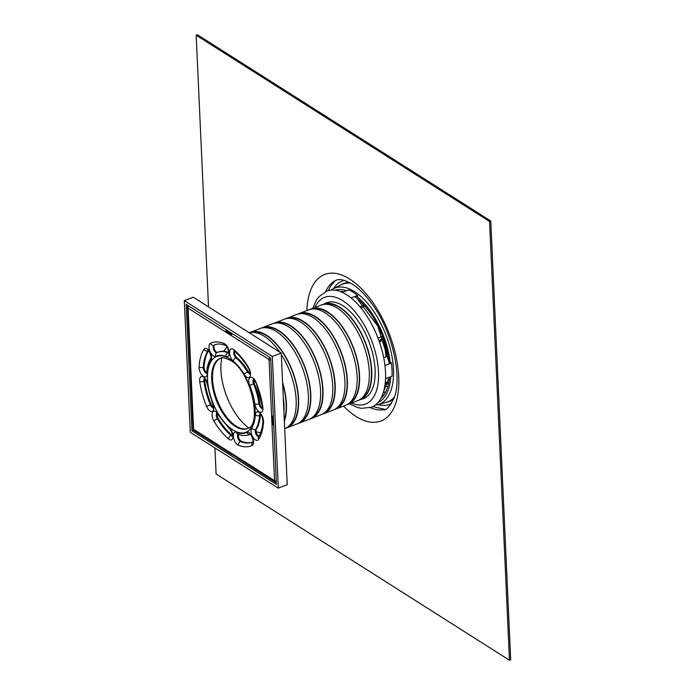 <?xml version="1.0" encoding="UTF-8"?>
<svg xmlns="http://www.w3.org/2000/svg" width="695" height="695" viewBox="0 0 695 695"><rect width="100%" height="100%" fill="white"/><g stroke="black" fill="none" stroke-linecap="round" stroke-linejoin="round"><path stroke-width="1.04" d="M388.149 382.893A48.146 23.925 69 0 1 385.334 381.963M387.932 383.805A48.146 23.925 69 0 1 385.212 383.145M391.511 403.56A66.086 32.839 69 0 1 389.886 404.29A66.086 32.839 69 0 1 377.932 404.62M333.418 288.668A66.086 32.839 69 0 1 342.522 280.91A66.086 32.839 69 0 1 344.225 280.363M490.774 220.993L489.549 221.462L196.181 35.219L197.406 34.75L490.774 220.993L510.695 659.781L509.478 660.25L216.11 474.007L214.92 447.919M196.181 35.219L208.517 306.903M489.549 221.462L509.478 660.25M379.166 341.28L381.381 338.925L382.25 336.119M383.127 338.465L379.618 342.574M360.036 306.842L361.443 306.121M364.51 306.147L360.896 307.885M383.718 357.821L387.94 356.205M390.234 362.234L391.441 362.998L384.943 365.501A62.194 30.91 69 0 1 385.543 378.662A62.194 30.91 69 0 1 371.417 407.218L361.678 408.356L357.656 407.539L349.411 403.847M388.627 360.609L389.052 361.487M351.079 297.938L357.578 295.445A62.194 30.91 69 0 0 348.777 289.858L342.279 292.352A62.194 30.91 69 0 1 346.657 294.741A62.194 30.91 69 0 1 351.079 297.938A62.194 30.91 69 0 1 384.943 365.501M391.441 362.998A62.194 30.91 69 0 1 392.041 376.169L385.543 378.662M357.578 295.445L357.664 297.243M312.741 308.328L316.381 300.075L318.823 296.782L326.841 291.092A62.194 30.91 69 0 1 342.279 292.352M357.743 298.998L358.75 300.483M363.702 305.261L359.923 306.712M324.626 303.758A51.361 25.524 69 0 1 326.659 302.768A51.361 25.524 69 0 1 368.897 341.566A51.361 25.524 69 0 1 363.476 398.661A51.361 25.524 69 0 1 361.296 399.286M248.645 427.833A47.043 23.378 69 0 1 220.923 370.339A47.043 23.378 69 0 1 221.809 357.934M224.085 351.253A47.043 23.378 69 0 1 227.022 346.987M260.686 432.516A47.043 23.378 69 0 1 256.125 431.743M283.256 397.192A51.161 25.428 69 0 1 283.908 411.614M282.639 383.518A50.657 25.176 69 0 1 284.298 420.171M282.587 382.485A51.161 25.428 69 0 1 284.351 421.213M249.279 332.775A51.161 25.428 69 0 1 279.703 352.096M281.319 354.546A51.161 25.428 69 0 1 284.689 428.693M251.573 332.401A50.657 25.176 69 0 1 292.178 371.017A50.657 25.176 69 0 1 287.852 426.886M249.253 332.757A51.161 25.428 69 0 1 250.348 332.28A51.161 25.428 69 0 1 292.413 370.93A51.161 25.428 69 0 1 287.018 427.799A51.161 25.428 69 0 1 285.775 428.207M250.348 332.28L260.095 328.535A51.161 25.428 69 0 1 302.169 367.186A51.161 25.428 69 0 1 296.765 424.054L287.018 427.799M263.77 327.719A50.657 25.176 69 0 1 304.375 366.334A50.657 25.176 69 0 1 300.04 422.213M261.337 328.136A51.161 25.428 69 0 1 262.536 327.597A51.161 25.428 69 0 1 304.601 366.248A51.161 25.428 69 0 1 299.206 423.116A51.161 25.428 69 0 1 297.964 423.524M262.536 327.597L272.284 323.853A51.161 25.428 69 0 1 314.357 362.503A51.161 25.428 69 0 1 308.954 419.38L299.206 423.116M275.958 323.036A50.657 25.176 69 0 1 316.564 361.661A50.657 25.176 69 0 1 312.229 417.53M273.526 323.453A51.161 25.428 69 0 1 274.725 322.923A51.161 25.428 69 0 1 316.79 361.565A51.161 25.428 69 0 1 311.395 418.442A51.161 25.428 69 0 1 310.152 418.842M274.725 322.923L284.472 319.179A51.161 25.428 69 0 1 326.546 357.821A51.161 25.428 69 0 1 321.142 414.698L311.395 418.442M288.147 318.362A50.657 25.176 69 0 1 328.752 356.978A50.657 25.176 69 0 1 324.417 412.847M285.714 318.77A51.161 25.428 69 0 1 286.913 318.24A51.161 25.428 69 0 1 328.987 356.891A51.161 25.428 69 0 1 323.583 413.76A51.161 25.428 69 0 1 322.341 414.168M286.913 318.24L296.661 314.496A51.161 25.428 69 0 1 338.734 353.147A51.161 25.428 69 0 1 333.331 410.015L323.583 413.76M300.336 313.68A50.657 25.176 69 0 1 340.941 352.296A50.657 25.176 69 0 1 336.615 408.173M297.903 314.097A51.161 25.428 69 0 1 299.102 313.558A51.161 25.428 69 0 1 341.176 352.209A51.161 25.428 69 0 1 335.772 409.086A51.161 25.428 69 0 1 334.53 409.485M299.102 313.558L308.849 309.822A51.161 25.428 69 0 1 350.923 348.464A51.161 25.428 69 0 1 345.528 405.341L335.772 409.086M312.524 308.997A50.657 25.176 69 0 1 353.13 347.622A50.657 25.176 69 0 1 348.803 403.491M310.1 309.414A51.161 25.428 69 0 1 311.291 308.884A51.161 25.428 69 0 1 353.364 347.526A51.161 25.428 69 0 1 347.96 404.403A51.161 25.428 69 0 1 346.718 404.803M311.291 308.884L321.047 305.14A51.161 25.428 69 0 1 363.111 343.79A51.161 25.428 69 0 1 357.716 400.659L347.96 404.403M324.713 304.323A50.657 25.176 69 0 1 365.318 342.939A50.657 25.176 69 0 1 360.992 398.808M322.289 304.731A51.161 25.428 69 0 1 323.479 304.202A51.161 25.428 69 0 1 365.553 342.852A51.161 25.428 69 0 1 360.149 399.721A51.161 25.428 69 0 1 358.907 400.129M191.924 430.761L186.182 304.384L270.676 358.021L276.41 484.398L191.924 430.761L193.592 430.118M184.305 300.64L193.245 297.208L281.249 353.077L287.235 484.71L278.295 488.142L272.318 356.509L184.305 300.64L190.282 432.273L278.295 488.142M281.249 353.077L272.318 356.509M232.764 454.938A3.006 2.172 -57.6 0 1 231.939 454.686A3.006 2.172 -57.6 0 1 231.357 454.052L237.23 457.77A3.006 2.172 122.4 0 0 237.803 458.413L275.359 482.252A3.006 2.172 -57.6 0 1 274.534 480.645A3.006 1.451 -2.6 0 0 276.262 481.149M273.717 424.984A3.006 1.451 177.4 0 1 272.883 424.845L272.483 416.07A3.006 1.451 -2.6 0 0 273.317 416.209M272.883 424.845L273.648 424.193A1.503 0.73 -2.6 0 0 273.682 424.202M273.283 416.201L273.648 424.193M270.763 360.045A3.006 1.451 177.4 0 1 269.035 359.541A3.006 2.172 -57.6 0 1 269.669 357.386M188.701 305.982A3.006 2.172 122.4 0 0 188.067 308.137A3.006 1.451 177.4 0 1 187.494 307.338L190.065 363.876A3.006 1.451 -2.6 0 0 190.135 364.163L190.534 372.937A3.006 1.451 177.4 0 1 190.465 372.659A3.006 1.451 177.4 0 1 190.508 372.372M232.121 333.548A3.006 2.172 122.4 0 0 231.635 334.582L225.771 330.855L226.909 330.95L231.835 334.069M225.771 330.855A3.006 2.172 -57.6 0 1 226.257 329.821M227.169 330.403A1.503 1.086 122.4 0 0 226.909 330.95M190.465 372.659L192.993 428.441A3.006 1.451 -2.6 0 0 193.566 429.241A3.006 2.172 122.4 0 0 194.392 430.848L231.939 454.686M187.494 307.338L187.494 307.338A3.006 3.006 0 0 1 187.998 305.539M247.594 428.415A37.617 18.695 69 0 1 217.092 399.842A37.617 18.695 69 0 1 220.636 358.203M252.815 441.994A52.16 25.924 69 0 1 241.235 441.195A4.014 1.998 69 0 1 238.863 438.224A4.014 1.998 69 0 1 238.628 434.418M258.957 436.182A4.014 1.998 69 0 1 256.481 433.063A4.014 1.998 69 0 1 256.403 429.189A44.133 21.936 -111 0 0 260.33 415.219A4.014 1.998 69 0 1 260.486 414.368M262.38 407.991A4.014 1.998 69 0 1 259.8 403.465A44.133 21.936 -111 0 0 254.335 383.527A4.014 1.998 69 0 1 253.944 379.791M249.948 373.328A4.014 1.998 69 0 1 248.402 371.695A44.133 21.936 -111 0 0 236.743 357.473A4.014 1.998 69 0 1 234.762 351.357M217.526 352.408A4.014 1.998 69 0 1 214.425 349.142A4.014 1.998 69 0 1 214.833 344.885A52.16 25.924 69 0 1 215.433 344.616M228.664 352.391A44.133 21.936 -111 0 0 218.734 351.939L217.917 352.252A44.133 21.936 -111 0 0 217.057 352.626A3.006 2.606 -115.9 0 0 216.875 352.704L217.917 352.252A44.133 21.936 -111 0 1 228.073 352.799A3.006 2.363 112.2 0 0 226.023 356.509A7.019 3.492 -111 0 0 229.142 351.679A7.019 3.492 -111 0 0 224.224 343.573A55.174 27.418 -111 0 0 210.446 343.356A7.019 3.492 -111 0 0 209.951 351.375A7.019 3.492 -111 0 0 215.754 356.344A41.127 20.442 69 0 1 226.023 356.509M206.71 372.65A4.014 1.998 69 0 1 204.078 367.056A52.16 25.924 69 0 1 208.483 350.914M213.252 407.218A4.014 1.998 69 0 1 211.167 404.507A52.16 25.924 69 0 1 204.712 380.938A4.014 1.998 69 0 1 204.816 379.018M232.443 435.643A4.014 1.998 69 0 1 231.956 435.296A52.16 25.924 69 0 1 218.178 418.494A4.014 1.998 69 0 1 217.248 413.681M382.163 336.476L377.984 338.074M387.862 384.092A48.468 24.09 69 0 1 385.186 383.423M387.15 386.507A50.448 25.072 69 0 1 384.839 385.986M384.613 392.084A52.794 26.236 69 0 1 383.319 392.536M354.563 296.6A58.189 28.921 69 0 1 389.322 363.815M389.495 377.142A58.189 28.921 69 0 1 380.903 398.305M339.855 291.37A58.189 28.921 69 0 1 343.851 291.744M356.092 296.009A60.178 29.911 69 0 1 390.364 363.416M390.772 376.655A60.178 29.911 69 0 1 378.019 402.492M334.903 290.189A60.178 29.911 69 0 1 346.527 290.719M331.02 290.119L333.392 288.677A62.176 30.901 69 0 1 354.624 291.7A62.176 30.901 69 0 1 393.457 369.184A62.176 30.901 69 0 1 377.906 404.629L375.178 405.142M394.508 396.984A63.045 31.336 69 0 1 386.238 402.353L377.906 404.629M333.392 288.677L341.106 284.785A63.045 31.336 69 0 1 350.845 283.247M394.022 398.383A63.245 31.431 69 0 1 385.603 402.527M340.515 285.089A63.245 31.431 69 0 1 349.55 282.535M393.935 398.626A63.297 31.457 69 0 1 385.508 402.553M340.428 285.132A63.297 31.457 69 0 1 349.316 282.413M325.694 291.579A69.144 34.359 69 0 1 333.826 281.432L335.85 280.38C339.316 278.591 344.807 279.842 352.322 284.142C359.245 288.521 366.135 295.584 372.989 305.322C391.858 331.029 402.24 375.7 394.491 397.036C389.878 406.644 386.072 410.875 383.075 409.72A69.144 34.359 69 0 1 370.244 407.626M306.877 310.578A78.492 39.007 69 0 1 349.715 279.06A78.492 39.007 69 0 1 398.748 385.89A78.492 39.007 69 0 1 343.547 406.097M383.11 338.535A38.121 18.947 69 0 1 386.898 356.605M382.467 339.62A38.468 19.121 69 0 1 386.029 356.935M314.887 307.503A57.181 28.417 69 0 1 342.791 300.692A57.181 28.417 69 0 1 378.297 368.732A57.181 28.417 69 0 1 351.557 403.022M269.035 359.541L274.534 480.645L193.566 429.241L188.067 308.137L269.035 359.541M232.382 436.182A4.014 1.998 69 0 1 231.14 435.609A3.006 1.92 130.6 0 0 228.551 438.979A7.019 3.492 -111 0 0 233.007 436.816A7.019 3.492 -111 0 0 229.254 427.634A3.006 1.92 130.6 0 0 229.732 428.98C231.835 431.673 232.686 434.175 232.286 436.477L232.782 436.113M231.956 435.296L231.14 435.609A52.16 25.924 69 0 1 217.37 418.807A3.006 0.895 148.8 0 0 213.982 421.205A55.174 27.418 -111 0 0 228.551 438.979M213.191 407.757A4.014 1.998 69 0 1 210.359 404.82L206.571 406.41A7.019 3.492 -111 0 0 212.375 411.379A7.019 3.492 -111 0 0 212.861 403.352A41.127 20.442 69 0 1 207.77 384.769A7.019 3.492 -111 0 0 202.853 376.664A7.019 3.492 -111 0 0 199.734 381.486A55.174 27.418 -111 0 0 206.571 406.41M211.167 404.507L210.359 404.82A52.16 25.924 69 0 1 203.896 381.251A3.006 1.103 172.1 0 1 199.734 381.486M206.65 373.189A4.014 1.998 69 0 1 204.278 371.208A4.014 1.998 69 0 1 203.261 367.368A3.006 1.764 -176.5 0 1 199.065 366.804A7.019 3.492 -111 0 0 202.818 375.986A7.019 3.492 -111 0 0 207.275 373.823A41.127 20.442 69 0 1 210.933 360.801A7.019 3.492 -111 0 0 209.655 351.653A7.019 3.492 -111 0 0 203.974 349.333A55.174 27.418 -111 0 0 199.065 366.804M204.078 367.056L203.261 367.368A52.16 25.924 69 0 1 207.909 350.853A3.006 2.459 -147.1 0 1 203.974 349.333M228.646 352.582L228.073 352.799A4.014 1.998 69 0 0 228.594 352.912M216.936 352.669A4.014 1.998 69 0 1 213.695 349.663A4.014 1.998 69 0 1 214.025 345.198A3.006 2.606 -115.9 0 1 210.446 343.356M214.833 344.885L214.025 345.198A52.16 25.924 69 0 1 215.042 344.755C217.943 343.591 221.436 343.817 225.519 345.415A3.006 2.363 -67.8 0 1 224.224 343.573M236.743 357.473L235.926 357.786A4.014 1.998 69 0 1 233.954 354.233A4.014 1.998 69 0 1 234.345 351.01M248.402 371.695L247.585 372.007A44.133 21.936 -111 0 0 235.926 357.786A3.006 1.92 -49.4 0 0 233.346 361.148A41.127 20.442 69 0 1 244.206 374.405A7.019 3.492 -111 0 0 249.887 376.725A7.019 3.492 -111 0 0 248.61 367.577A55.174 27.418 -111 0 0 234.041 349.802A7.019 3.492 -111 0 0 229.593 351.965A7.019 3.492 -111 0 0 233.346 361.148M262.319 408.53A4.014 1.998 69 0 1 258.983 403.778A3.006 1.103 172.1 0 1 254.822 404.012A7.019 3.492 -111 0 0 259.739 412.126A7.019 3.492 -111 0 0 262.858 407.296A55.174 27.418 -111 0 0 256.029 382.372A7.019 3.492 -111 0 0 250.226 377.402A7.019 3.492 -111 0 0 249.731 385.43A41.127 20.442 69 0 1 254.822 404.012M259.8 403.465L258.983 403.778A44.133 21.936 -111 0 0 253.519 383.84L249.731 385.43M258.714 436.59A4.014 1.998 69 0 1 255.864 433.854A4.014 1.998 69 0 1 255.595 429.501A3.006 2.459 -147.1 0 1 251.668 427.981A7.019 3.492 -111 0 0 252.937 437.129A7.019 3.492 -111 0 0 258.618 439.457A55.174 27.418 -111 0 0 263.527 421.978A7.019 3.492 -111 0 0 259.774 412.795A7.019 3.492 -111 0 0 255.326 414.958A41.127 20.442 69 0 1 251.668 427.981M256.403 429.189L255.595 429.501A44.133 21.936 -111 0 0 259.522 415.523A3.006 1.764 -176.5 0 1 255.326 414.958M252.937 441.942A52.16 25.924 69 0 1 252.433 442.15A52.16 25.924 69 0 1 240.427 441.507A4.014 1.998 69 0 1 237.881 438.032A4.014 1.998 69 0 1 238.168 434.245M241.235 441.195L240.427 441.507A3.006 2.363 -67.8 0 0 238.376 445.217A55.174 27.418 -111 0 0 252.146 445.426A7.019 3.492 -111 0 0 252.641 437.407A7.019 3.492 -111 0 0 246.838 432.438A41.127 20.442 69 0 1 236.569 432.273A7.019 3.492 -111 0 0 233.459 437.103A7.019 3.492 -111 0 0 238.376 445.217M229.732 428.98L218.256 415.002A3.006 0.895 -31.2 0 1 218.395 414.376A7.019 3.492 -111 0 0 212.713 412.057A7.019 3.492 -111 0 0 213.982 421.205M218.178 418.494L217.37 418.807A4.014 1.998 69 0 1 216.84 413.325M229.254 427.634A41.127 20.442 69 0 1 218.395 414.376M229.68 358.846A40.623 20.19 -111 0 0 211.523 399.095A40.623 20.19 -111 0 0 252.685 425.227A40.623 20.19 -111 0 0 229.68 358.846M213.591 407.687L213.096 408.052C213.461 407.409 213.261 405.906 212.514 403.552L207.232 384.248A3.006 1.103 -7.9 0 0 207.77 384.769M204.712 380.938L203.896 381.251A4.014 1.998 69 0 1 204.408 378.662M207.275 373.823A3.006 1.764 -176.5 0 1 206.71 372.702L206.554 373.484L207.049 373.119M206.71 372.702C207.049 366.891 208.43 362.069 210.846 358.229L210.837 358.238A3.006 2.459 32.9 0 0 210.933 360.801M215.754 356.344A3.006 2.606 -115.9 0 1 216.875 352.704M234.693 350.793L234.085 350.853L234.519 351.149A3.006 1.92 -49.4 0 1 234.041 349.802M234.519 351.149C239.497 355.432 244.154 361.113 248.48 368.202A3.006 0.895 -31.2 0 1 248.61 367.577M249.879 373.867A4.014 1.998 69 0 1 247.585 372.007A3.006 0.895 148.8 0 0 244.206 374.405M262.858 407.296A3.006 1.103 172.1 0 1 262.319 406.775L262.224 408.825L262.719 408.46M262.319 406.775L256.029 382.372M254.335 383.527L253.519 383.84A4.014 1.998 69 0 1 253.536 379.435M258.618 439.457A3.006 2.459 -147.1 0 1 258.531 436.886C261.007 433.063 262.484 427.72 262.962 420.857A3.006 1.764 3.5 0 0 263.527 421.978M260.33 415.219L259.522 415.523A4.014 1.998 69 0 1 260.078 414.003M238.472 434.062L237.864 434.123A3.006 2.363 -67.8 0 1 236.569 432.273M250.035 434.392A3.006 2.606 -115.9 0 1 246.838 432.438M237.864 434.123L237.872 434.123C241.956 435.817 245.856 436 249.557 434.662A44.133 21.936 -111 0 0 250.096 434.436M252.919 442.003A3.006 2.606 64.1 0 0 252.146 445.426M247.22 428.572A37.617 18.695 69 0 1 216.284 400.155A37.617 18.695 69 0 1 220.254 358.333C221.653 357.039 225.067 357.743 230.505 360.453C251.851 371.408 262.389 426.678 247.22 428.572M357.96 299.814L377.845 326.172L388.696 361.131M389.035 377.315L382.467 394.951M384.778 409.329L372.789 406.61M328.257 290.623L330.62 286.132L335.355 280.589M391.528 403.543L389.886 404.29M342.522 280.91L344.242 280.372M360.149 399.721L365.509 397.67M323.479 304.202L328.839 302.151M218.256 415.002L216.579 413.169L217.188 413.108M207.232 384.248C206.346 380.982 205.32 379.07 204.139 378.506L204.756 378.445M210.837 358.238C211.619 358.325 209.829 350.454 207.84 350.445L208.457 350.384M225.519 345.415C227.682 347.239 228.672 349.837 228.507 353.208L229.003 352.852M248.48 368.202C249.792 370.835 250.226 372.824 249.792 374.171L250.287 373.806M255.682 382.571L253.267 379.279L253.875 379.218M262.962 420.857C262.519 417.113 261.468 414.776 259.817 413.846L260.425 413.786M252.433 442.15L252.876 442.107C253.658 442.194 251.868 434.314 249.887 434.314L250.495 434.253M250.113 434.445L249.557 434.662M192.993 428.441A3.006 3.006 0 0 0 194.392 430.848M275.359 482.252A3.006 3.006 0 0 0 276.332 482.651"/></g></svg>
